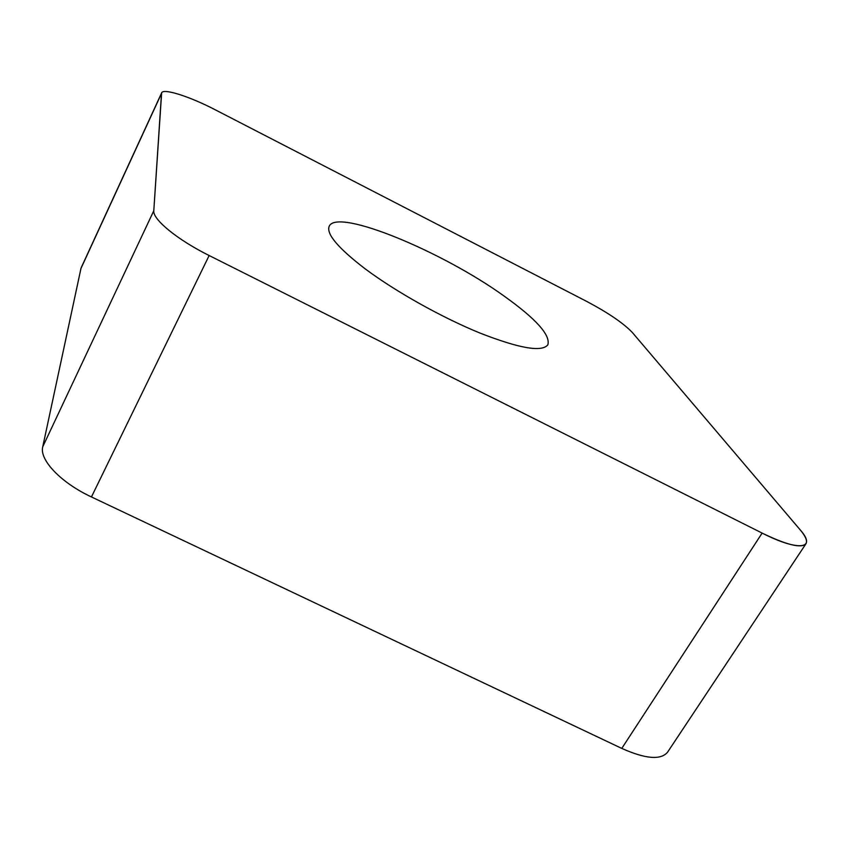 <?xml version="1.0" encoding="UTF-8"?>
<svg xmlns="http://www.w3.org/2000/svg" width="849" height="849" viewBox="0 0 849 849"><rect width="100%" height="100%" fill="white"/><g stroke="black" fill="none" stroke-linecap="round" stroke-linejoin="round"><path stroke-width="1.27" d="M215.094 109.712L586.521 301.321C608.255 312.835 623.548 323.246 632.399 332.564L800.183 529.85C805.69 536.366 807.611 541.025 805.924 543.816C801.297 548.56 786.694 544.984 762.126 533.087L209.151 255.528C177.292 239.705 152.512 219.307 153.796 210.732L161.639 92.87C163.326 87.999 190.027 96.648 215.094 109.712L586.521 301.321C608.255 312.835 623.548 323.246 632.399 332.564L800.183 529.85C817.173 548.921 798.877 551.808 762.126 533.087L209.151 255.528C177.292 239.705 152.512 219.307 153.796 210.732L161.501 93.443C161.363 87.426 188.977 96.075 215.094 109.712M365.25 268.9C395.496 291.515 441.671 317.388 479.611 332.904C519.195 348.43 541.949 352.388 547.849 344.8C550.651 335.153 536.122 318.948 504.253 296.174C442.764 251.75 337.605 207.941 329.253 226.121C325.942 233.719 337.944 247.982 365.25 268.9M161.639 92.87L81.069 267.976L42.737 446.818C39.224 459.84 60.937 482.763 91.448 496.952L621.776 748.415C645.537 758.995 660.798 760.258 667.569 752.193L805.924 543.816M209.151 255.528L91.448 496.952M42.737 446.818L153.796 210.732M161.501 93.443L80.761 268.9M621.776 748.415L762.126 533.087"/></g></svg>
